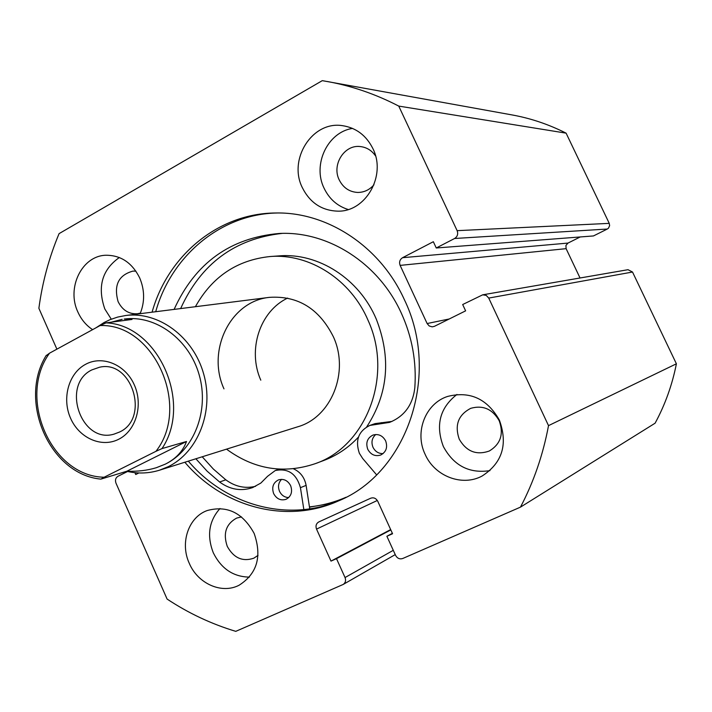 <?xml version="1.0" encoding="UTF-8"?>
<svg xmlns="http://www.w3.org/2000/svg" width="712" height="712" viewBox="0 0 712 712"><rect width="100%" height="100%" fill="white"/><g stroke="black" fill="none" stroke-linecap="round" stroke-linejoin="round"><path stroke-width="1.07" d="M342.641 498.97L326.301 504.229L309.48 507.149M339.962 500.242C288.315 522.884 225.722 505.404 188.324 461.145M152.083 312.176C167.81 255.572 218.433 213.2 275.642 212.995C327.164 211.784 380.119 246.29 404.149 299.209C441.022 374.459 407.184 472.982 338.494 500.91C286.411 524.566 222.722 507.149 184.844 462.239M254.148 533.43C262.167 556.455 257.157 573.721 239.098 585.228C221.735 594.36 197.82 583.662 189.312 563.397C179.798 543.025 188.369 517.25 207.165 510.557C227.101 505.111 242.765 512.729 254.148 533.43M249.405 577.112C233.305 576.836 221.281 568.746 213.324 552.841C206.685 535.709 208.919 520.935 220.008 508.502M499.37 420.08C508.092 444.261 502.352 462.898 482.14 476.008C462.186 486.91 434.623 476.203 425.153 454.389C414.34 432.246 425.313 403.526 447.661 396.424C469.956 390.852 487.195 398.738 499.37 420.08M489.972 470.623C469.333 473.756 453.793 465.728 443.371 446.54C435.335 425.206 439.856 407.843 456.935 394.457M92.622 329.647C86.205 325.437 81.301 319.581 77.911 312.087C66.296 287.959 81.871 255.733 105.883 255.252C120.809 255.19 132.067 262.728 139.668 277.867C144.741 289.935 144.901 301.87 140.139 313.689M111.268 319.172L104.806 308.964C97.188 286.918 102.039 269.768 119.34 257.513M372.91 148.63C386.625 175.579 365.674 212.105 337.71 211.153C321.771 210.583 309.987 202.769 302.369 187.719C287.924 159.399 312.212 120.853 342.285 125.632C356.027 127.697 366.235 135.36 372.91 148.63M348.168 209.506C337.319 206.088 329.3 198.995 324.094 188.235C312.328 164.668 327.556 132.103 352.556 128.409M373.951 184.8C369.51 189.881 364.09 192.427 357.691 192.445C349.361 191.946 343.202 187.763 339.224 179.905C331.543 164.881 344.252 144.465 360.201 146.547C366.591 147.259 371.708 150.392 375.562 155.937M140.38 313.12L137.514 313.743C128.916 314.277 122.446 310.245 118.112 301.639C113.546 285.272 118.495 275.099 132.957 271.103L135.894 271.138M499.21 420.748C503.936 434.008 500.634 444.101 489.286 451.016C476.47 455.493 466.458 451.559 459.258 439.206C454.425 425.144 458.261 414.847 470.757 408.323C483.003 404.914 492.482 409.053 499.21 420.748M258.029 555.387L253.819 558.19C242.587 561.964 233.732 558.03 227.27 546.398C222.874 533.439 225.989 524.005 236.615 518.096L241.502 516.903M56.898 349.165L38.875 308.305C42.346 282.37 49.084 257.477 59.078 233.634L322.278 80.652L512.133 114.944C530.796 118.325 548.783 124.404 566.102 133.153L609.25 223.363L609.632 225.668L608.44 228.205L607.3 229.033L454.603 238.493C457.478 236.607 458.323 233.999 457.131 230.661L609.25 223.363M482.7 294.821L628.02 269.697L632.514 272.029L488.735 298.079L486.225 295.4L482.7 294.821L462.675 304.54L465.621 310.85L434.445 326.318L432.193 326.853L429.211 325.971L427.12 323.533L400.126 265.389C398.969 262.096 399.779 259.542 402.565 257.7L433.341 241.715L436.26 247.981L593.47 235.939L607.3 229.033M402.565 257.7L567.998 243.077L580.236 236.954M567.998 243.077L565.924 245.471L566.111 248.666L400.126 265.389M580.04 277.992L566.111 248.666M632.514 272.029L676.4 363.796C672.226 384.872 665.133 404.674 655.102 423.195L520.472 507.131L402.725 558.502C399.699 559.454 397.323 558.413 395.605 555.404L386.883 536.269L392.383 533.324M327.306 81.506C351.862 85.956 375.678 94.144 398.747 106.088L457.131 230.661M138.867 472.955L135.734 474.512L134.924 472.679M127.59 471.486L117.943 476.292C115.593 477.814 114.935 480.102 115.976 483.137L167.097 599.068C188.52 613.237 211.411 624.006 235.77 631.348L343.184 584.454C345.498 582.817 346.121 580.52 345.044 577.548L336.5 558.662L330.991 561.109L316.529 529.096C315.416 525.901 316.164 523.525 318.78 521.949L370.676 498.222C373.667 497.234 376.025 498.231 377.734 501.221L392.57 533.742L386.883 536.269M488.735 298.079L548.516 425.634C543.078 454.719 533.733 481.882 520.472 507.131M436.26 247.981L454.603 238.493M398.747 106.088L566.102 133.153M676.4 363.796L548.516 425.634M330.991 561.109L390.666 529.577M336.5 558.662L390.826 529.915M155.706 311.723C171.254 255.902 220.871 213.929 277.253 212.986M126.691 471.282C137.781 473.872 148.701 473.516 159.444 470.214L297.714 426.8C331.205 417.437 349.637 372.26 333.474 336.981C319.341 308.723 297.999 295.516 269.456 297.358C230.341 301.14 206.453 350.562 223.977 388.868M287.639 298.079C259.711 311.304 247.331 350.055 260.797 380.172M226.505 449.156C254.202 469.422 283.794 474.245 315.283 463.654L323.88 460.433C336.998 455.466 348.524 447.679 358.474 437.061M366.733 426.853C388.2 393.781 391.377 357.851 376.265 319.065C359.222 278.65 318.22 252.582 279.22 255.884L270.07 256.534C237.025 260.022 212.14 276.754 195.4 306.712M315.283 463.654C366.395 446.282 393.478 375.722 368.157 320.542C350.909 279.602 309.462 253.196 270.07 256.534M309.444 506.882C322.055 505.582 334.248 502.369 346.014 497.261M118.735 439.242C101.602 448.106 79.157 438.111 70.559 418.202C61.713 398.426 68.619 373.284 85.591 364.313C102.43 355.039 125.419 364.544 134.301 384.863C143.45 405.048 136.001 430.68 118.735 439.242M91.892 369.884C60.68 384.64 81.204 444.279 114.098 434.106L119.42 432.086C150.196 418.442 132.005 359.453 99.502 367.241L91.892 369.884M156.444 467.677L165.255 464.171C194.082 450.171 209.479 410.584 199.209 374.966C189.205 339.268 155.643 314.722 124.182 319.056L132.04 319.448L106.088 322.865C157.922 324.868 192.916 402.583 161.998 448.587L155.955 451.319C191.243 406.329 153.863 323.248 100.089 325.562L106.088 322.865M159.444 470.214L168.192 466.707C198.194 452.173 214.294 411.02 203.668 373.933C193.317 336.749 158.429 311.126 125.668 315.514L117.676 317.08L109.968 319.697L104.086 322.518L95.915 327.84M46.556 355.386L49.52 353.188C17.026 397.848 51.246 476.524 104.148 477.227L100.997 479.078L126.834 471.237C137.63 471.593 147.437 470.427 156.257 467.731L165.255 464.171C175.793 458.893 182.877 451.337 186.517 441.485L161.998 448.587M111.286 322.189L122.179 319.314M104.148 477.227L155.955 451.319M126.834 471.237L186.517 441.485M49.52 353.188L100.089 325.562M383.083 453.615C378.579 453.686 375.215 451.586 372.99 447.296C371.041 442.188 371.967 437.925 375.767 434.507M385.646 440.888C387.844 447.323 386.189 452.049 380.671 455.048C375.117 456.65 370.818 454.737 367.766 449.308C365.55 442.722 367.294 437.978 373.017 435.05C378.455 433.626 382.664 435.566 385.646 440.888M288.698 497.581C284.595 497.421 281.534 495.329 279.513 491.324C277.707 486.643 278.401 482.647 281.587 479.336M290.621 485.646C292.739 491.885 291.208 496.442 286.037 499.317C280.75 500.865 276.63 498.97 273.666 493.63C271.539 487.284 273.132 482.7 278.472 479.888C283.67 478.473 287.719 480.395 290.621 485.646M376.586 474.815L362.666 458.475L359.355 453.268C355.03 440.319 358.519 431.045 369.84 425.429L389.517 422.403C404.327 416.413 412.755 404.932 414.802 387.951C416.662 361.901 412.15 336.927 401.265 313.031C378.633 263.048 327.929 230.91 279.282 233.465C230.181 237.799 195.124 263.111 174.111 309.4M282.228 233.385C234.818 238.68 200.953 263.743 180.643 308.572M293.478 468.799C300.384 471.976 304.594 477.512 306.115 485.388L309.747 508.858M195.88 458.777L207.094 471.148L219.608 482.006C230.101 489.642 241.128 491.494 252.671 487.578L260.841 483.065L267.561 476.301L275.241 470.552C288.04 467.98 296.441 473.685 300.437 487.667L303.846 509.605M202.226 456.784L213.369 469.057L225.802 479.817C235.111 486.661 245.053 488.824 255.608 486.296M369.84 425.429L375.064 423.613L392.027 421.406M427.12 323.533L449.219 318.985M377.315 500.465L316.529 529.096M345.044 577.548L393.291 550.314M300.437 487.667L306.115 485.388M219.608 482.006L225.802 479.817M376.301 424.45L381.481 422.643M343.184 584.454L395.24 554.603M269.456 297.358L125.668 315.514M46.307 355.297C17.702 400.723 49.689 474.388 100.81 479.114M275.241 470.552L279.14 469.137"/></g></svg>
